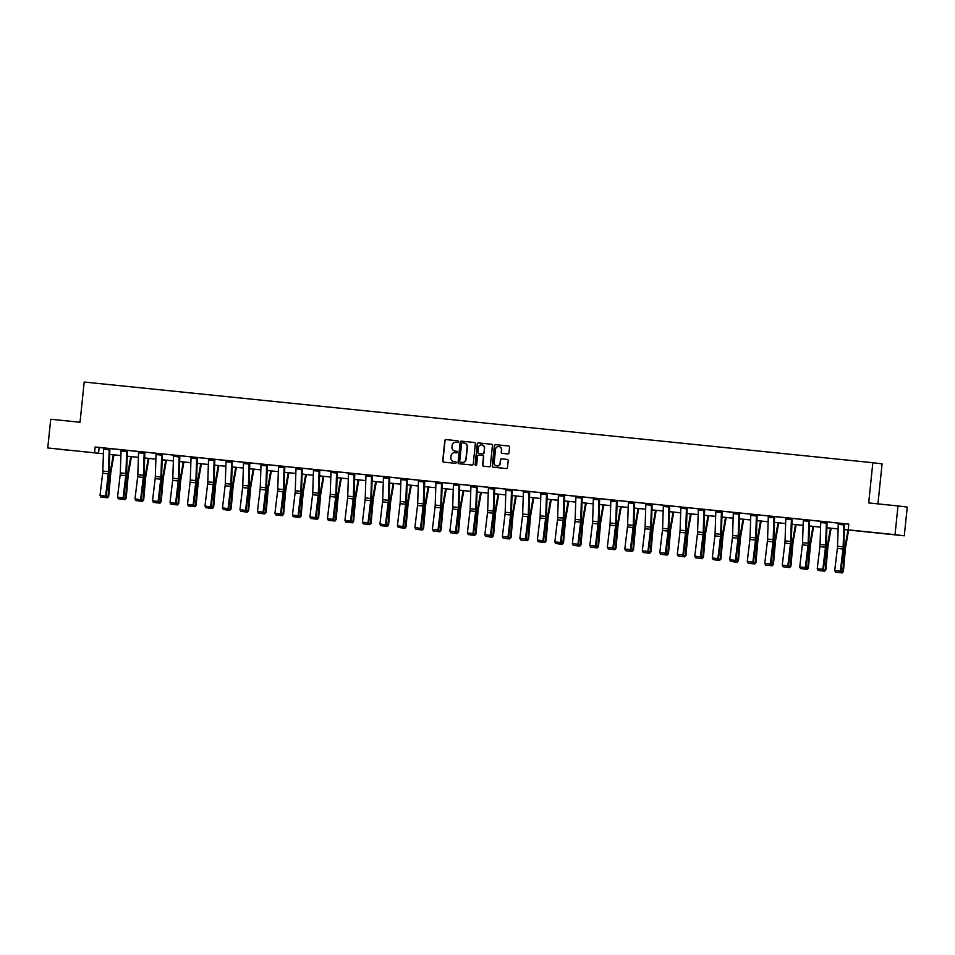 <?xml version="1.0" encoding="UTF-8"?>
<svg xmlns="http://www.w3.org/2000/svg" width="955" height="955" viewBox="0 0 955 955"><rect width="100%" height="100%" fill="white"/><g stroke="black" fill="none" stroke-linecap="round" stroke-linejoin="round"><path stroke-width="1.43" d="M458.388 441.652A0.788 0.776 -82.9 0 0 457.708 440.78L446.009 439.587A1.134 1.11 -82.9 0 0 444.791 440.601L442.69 460.895A1.134 1.11 -82.9 0 0 443.657 462.136L455.368 463.33A0.788 0.776 -82.9 0 0 456.227 462.626A0.788 0.776 -82.9 0 0 455.535 461.754L454.019 461.599A3.629 3.545 -82.9 0 1 450.867 457.636L451.046 455.941A3.629 3.545 -82.9 0 1 454.938 452.694L456.454 452.849A0.788 0.776 -82.9 0 0 457.314 452.133A0.788 0.776 -82.9 0 0 456.621 451.273L455.105 451.118A3.629 3.545 -82.9 0 1 451.954 447.143L452.133 445.448A3.629 3.545 -82.9 0 1 456.024 442.201L457.541 442.356A0.788 0.776 -82.9 0 0 458.388 441.652M887.589 534.036L876.678 532.866L887.589 534.036M68.342 450.223L57.431 449.053L68.342 450.223M507.762 453.935A1.134 1.11 -82.9 0 0 508.979 452.921L509.564 447.227A1.134 1.11 -82.9 0 0 508.609 445.985L495.597 444.66A1.134 1.11 -82.9 0 0 494.38 445.675L492.279 465.968A1.134 1.11 -82.9 0 0 493.234 467.21L506.245 468.535A1.134 1.11 -82.9 0 0 507.463 467.52L508.179 460.644A1.134 1.11 -82.9 0 0 507.189 459.403L501.638 458.842A1.134 1.11 -82.9 0 0 500.42 459.856L500.062 463.259A3.032 2.961 -82.9 0 1 496.743 465.968A3.032 2.961 -82.9 0 1 494.177 462.662L495.561 449.292A3.032 2.961 -82.9 0 1 498.88 446.594A3.032 2.961 -82.9 0 1 501.447 449.901L501.22 452.121A1.134 1.11 -82.9 0 0 502.199 453.362L507.762 453.935M103.403 453.78L47.75 447.967L50.722 419.245L80.041 422.241L84.195 382.036L872.834 462.721L868.68 502.927L897.998 505.935L895.026 534.657L904.278 535.803L844.363 529.583M47.75 447.967L103.403 453.744M844.363 529.559L852.182 530.347L848.219 529.858L848.804 524.116L95.154 447.012L94.569 452.754M848.219 529.858L895.026 534.657M475.339 443.729A1.134 1.11 -82.9 0 0 474.349 442.487L461.361 441.15A1.134 1.11 -82.9 0 0 460.143 442.165L458.042 462.471A1.134 1.11 -82.9 0 0 459.033 463.712L472.021 465.037A1.134 1.11 -82.9 0 0 473.238 464.023L475.339 443.729M478.479 442.905L491.467 444.23A1.134 1.11 -82.9 0 0 491.467 444.23A1.134 1.11 -82.9 0 1 492.446 445.472L490.357 465.777A1.134 1.11 -82.9 0 1 489.139 466.792L483.576 466.219A1.134 1.11 -82.9 0 1 482.597 464.978L483.445 456.753A1.134 1.11 -82.9 0 0 482.454 455.511L478.777 455.129A1.134 1.11 -82.9 0 0 477.56 456.144L476.664 464.715A0.788 0.776 -82.9 0 1 475.805 465.419A0.788 0.776 -82.9 0 1 475.124 464.56L477.261 443.92A1.134 1.11 -82.9 0 1 478.479 442.905L491.574 444.254M897.998 505.935L907.25 507.081L904.278 535.803M877.943 503.882L882.086 463.867L872.834 462.721M120.903 455.571L109.67 454.413L120.903 455.535M138.391 457.361L127.158 456.204L138.391 457.326M144.659 457.97L155.88 459.116L144.659 457.994M162.147 459.761L173.38 460.907L162.147 459.785M179.636 461.552L190.869 462.698L179.636 461.575M197.136 463.342L208.369 464.488L197.136 463.366M214.624 465.121L225.858 466.279L214.624 465.157M232.125 466.911L243.346 468.069L232.125 466.947M249.613 468.702L260.846 469.86L249.613 468.738M267.102 470.493L278.335 471.639L267.102 470.529M284.602 472.283L295.823 473.429L284.602 472.319M302.09 474.074L313.324 475.22L302.09 474.098M319.579 475.865L330.812 477.011L319.579 475.888M337.079 477.655L348.3 478.801L337.079 477.679M354.568 479.446L365.801 480.592L354.568 479.47M372.068 481.236L383.289 482.382L372.056 481.26M389.556 483.027L400.79 484.173L389.556 483.051M407.045 484.818L418.278 485.964L407.045 484.842M424.545 486.596L435.767 487.754L424.545 486.632M442.034 488.387L453.267 489.545L442.034 488.423M459.522 490.178L470.755 491.336L459.522 490.213M477.023 491.968L488.244 493.114L477.023 492.004M494.511 493.759L505.744 494.905L494.511 493.795M511.999 495.55L523.233 496.696L511.999 495.573M529.5 497.34L540.721 498.486L529.5 497.364M546.988 499.131L558.221 500.277L546.988 499.155M564.489 500.921L575.71 502.067L564.477 500.945M581.977 502.712L593.21 503.858L581.977 502.736M599.465 504.503L610.699 505.649L599.465 504.526M616.966 506.293L628.187 507.439L616.966 506.317M634.454 508.084L645.687 509.23L634.454 508.108M651.943 509.863L663.176 511.021L651.943 509.898M669.443 511.653L680.664 512.811L669.443 511.689M686.932 513.444L698.165 514.602L686.932 513.48M704.432 515.234L715.653 516.38M721.92 517.025L733.154 518.171M739.409 518.816L750.642 519.962M756.909 520.606L768.13 521.752M774.398 522.397L785.631 523.543M791.886 524.188L803.119 525.334M809.386 525.978L820.608 527.124M826.875 527.769L838.108 528.915M838.108 528.939L826.875 527.793M820.608 527.148L809.386 526.002M803.119 525.357L791.886 524.211M785.631 523.579L774.398 522.421M768.13 521.788L756.909 520.63M750.642 519.998L739.409 518.84M733.142 518.207L721.92 517.061M715.653 516.416L704.42 515.27M95.154 447.012L103.641 447.967A4.047 0.883 95.8 0 0 103.558 449.184L102.842 471.078A5.778 1.265 -84.2 0 1 102.663 473.262L100.036 495.347L106.244 496.206L108.882 474.122A8.667 1.886 95.8 0 0 109.133 470.839L109.873 448.599L121.13 449.757A4.047 0.883 95.8 0 0 121.046 450.975L120.33 472.868A5.778 1.265 -84.2 0 1 120.163 475.053L117.525 497.137L123.732 497.997L126.37 475.912A8.667 1.886 95.8 0 0 126.621 472.63L127.361 450.378L138.63 451.548A4.047 0.883 95.8 0 0 138.547 452.765L137.818 474.659A5.778 1.265 -84.2 0 1 137.651 476.843L135.013 498.928L141.233 499.787L143.859 477.691A8.667 1.886 95.8 0 0 144.109 474.42L144.862 452.169L156.119 453.339A4.047 0.883 95.8 0 0 156.035 454.556L155.319 476.45A5.778 1.265 -84.2 0 1 155.152 478.634L152.514 500.718L158.721 501.578L161.359 479.482A8.667 1.886 95.8 0 0 161.61 476.211L162.35 453.959L173.607 455.129A4.047 0.883 95.8 0 0 173.524 456.335L172.807 478.228A5.778 1.265 -84.2 0 1 172.64 480.413L170.002 502.509L176.209 503.357L178.848 481.272A8.667 1.886 95.8 0 0 179.098 478.001L179.85 455.75L191.107 456.92A4.047 0.883 95.8 0 0 191.024 458.125L190.296 480.019A5.778 1.265 -84.2 0 1 190.129 482.203L187.502 504.3L193.71 505.147L196.336 483.063A8.667 1.886 95.8 0 0 196.599 479.792L197.339 457.541L208.596 458.698A4.047 0.883 95.8 0 0 208.512 459.916L207.796 481.809A5.778 1.265 -84.2 0 1 207.629 483.994L204.991 506.078L211.198 506.938L213.836 484.854A8.667 1.886 95.8 0 0 214.087 481.583L214.827 459.331L226.084 460.489A4.047 0.883 95.8 0 0 226.001 461.707L225.285 483.6A5.778 1.265 -84.2 0 1 225.117 485.785L222.479 507.869L228.687 508.729L231.325 486.644A8.667 1.886 95.8 0 0 231.576 483.373L232.328 461.122L243.585 462.28A4.047 0.883 95.8 0 0 243.501 463.497L242.773 485.391A5.778 1.265 -84.2 0 1 242.606 487.575L239.98 509.66L246.187 510.519L248.825 488.435A8.667 1.886 95.8 0 0 249.076 485.164L249.816 462.912L261.073 464.07A4.047 0.883 95.8 0 0 260.99 465.288L260.273 487.181A5.778 1.265 -84.2 0 1 260.106 489.366L257.468 511.45L263.675 512.31L266.314 490.225A8.667 1.886 95.8 0 0 266.564 486.943L267.305 464.703L278.562 465.861A4.047 0.883 95.8 0 0 278.49 467.079L277.762 488.972A5.778 1.265 -84.2 0 1 277.595 491.157L274.956 513.241L281.176 514.1L283.802 492.016A8.667 1.886 95.8 0 0 284.053 488.733L284.805 466.494L296.062 467.652A4.047 0.883 95.8 0 0 295.978 468.869L295.262 490.763A5.778 1.265 -84.2 0 1 295.095 492.947L292.457 515.032L298.664 515.891L301.303 493.807A8.667 1.886 95.8 0 0 301.553 490.524L302.293 468.284L313.55 469.442A4.047 0.883 95.8 0 0 313.467 470.66L312.751 492.553A5.778 1.265 -84.2 0 1 312.583 494.738L309.945 516.822L316.153 517.682L318.791 495.597A8.667 1.886 95.8 0 0 319.042 492.314L319.782 470.075L331.051 471.233A4.047 0.883 95.8 0 0 330.967 472.45L330.239 494.344A5.778 1.265 -84.2 0 1 330.072 496.528L327.446 518.613L333.653 519.472L336.279 497.388A8.667 1.886 95.8 0 0 336.53 494.105L337.282 471.865L348.539 473.023A4.047 0.883 95.8 0 0 348.456 474.241L347.739 496.134A5.778 1.265 -84.2 0 1 347.572 498.319L344.934 520.403L351.142 521.263L353.78 499.179A8.667 1.886 95.8 0 0 354.03 495.896L354.771 473.644L354.15 473.573A4.047 0.883 95.8 0 0 354.066 474.814L353.338 496.707A5.778 1.265 -84.2 0 1 353.171 498.892L350.545 520.976L349.697 522.457L345.782 522.063L349.697 522.457M354.771 473.656L366.028 474.814M372.259 475.447L383.528 476.605A4.047 0.883 95.8 0 0 383.444 477.822L382.716 499.716A5.778 1.265 -84.2 0 1 382.549 501.888L379.923 523.985L386.13 524.844L388.757 502.748A8.667 1.886 95.8 0 0 389.019 499.477L389.759 477.225L389.139 477.154A4.047 0.883 95.8 0 0 389.043 478.395L388.327 500.289A5.778 1.265 -84.2 0 1 388.16 502.473L385.522 524.558L384.686 526.038L380.759 525.644L384.686 526.038M389.759 477.237L401.016 478.395A4.047 0.883 95.8 0 0 400.933 479.601L400.217 501.494A5.778 1.265 -84.2 0 1 400.05 503.679L397.411 525.775L403.619 526.623L406.257 504.538A8.667 1.886 95.8 0 0 406.508 501.268L407.248 479.016L406.627 478.944A4.047 0.883 95.8 0 0 406.544 480.174L405.815 502.067A5.778 1.265 -84.2 0 1 405.648 504.252L403.022 526.348L402.174 527.829L398.259 527.423L402.174 527.829M407.248 479.028L418.505 480.186A4.047 0.883 95.8 0 0 418.421 481.392L417.705 503.285A5.778 1.265 -84.2 0 1 417.538 505.47L414.9 527.554L421.107 528.413L423.745 506.329A8.667 1.886 95.8 0 0 423.996 503.058L424.748 480.807L424.115 480.735A4.047 0.883 95.8 0 0 424.032 481.965L423.316 503.858A5.778 1.265 -84.2 0 1 423.149 506.043L420.51 528.139L419.675 529.619L415.747 529.213L419.675 529.619M424.748 480.819L436.005 481.965M442.237 482.609L453.494 483.755M459.725 484.4L470.994 485.546M477.225 486.19L488.483 487.337M494.714 487.981L505.971 489.127M512.202 489.772L523.471 490.918M529.703 491.55L529.082 491.443A4.047 0.883 95.8 0 0 528.986 492.708L528.27 514.602A5.778 1.265 -84.2 0 1 528.103 516.786L525.465 538.871L526.074 539.157L528.7 517.073A8.667 1.886 95.8 0 0 528.963 513.79L529.703 491.55L540.96 492.708M547.191 493.341L546.57 493.234A4.047 0.883 95.8 0 0 546.487 494.499L545.759 516.392A5.778 1.265 -84.2 0 1 545.592 518.577L542.965 540.661L543.562 540.948L546.2 518.863A8.667 1.886 95.8 0 0 546.451 515.581L547.191 493.341L558.448 494.499M564.692 495.12L564.059 495.024A4.047 0.883 95.8 0 0 563.975 496.29L563.259 518.183A5.778 1.265 -84.2 0 1 563.092 520.368L560.454 542.452L561.051 542.738L563.689 520.654A8.667 1.886 95.8 0 0 563.939 517.371L564.692 495.12L575.949 496.29M582.18 496.91L581.559 496.815A4.047 0.883 95.8 0 0 581.464 498.08L580.747 519.974A5.778 1.265 -84.2 0 1 580.58 522.158L577.942 544.243L578.551 544.529L581.189 522.433A8.667 1.886 95.8 0 0 581.44 519.162L582.18 496.91L593.437 498.08M599.668 498.701L599.048 498.606A4.047 0.883 95.8 0 0 598.964 499.871L598.248 521.764A5.778 1.265 -84.2 0 1 598.069 523.949L595.443 546.033L596.039 546.32L598.678 524.223A8.667 1.886 95.8 0 0 598.928 520.952L599.668 498.701L610.925 499.871M616.536 500.42L610.937 499.847L616.536 500.42A4.047 0.883 95.8 0 0 616.452 501.662L615.736 523.555A5.778 1.265 -84.2 0 1 615.569 525.727L612.931 547.824L613.528 548.098L616.166 526.014A8.667 1.886 95.8 0 0 616.417 522.743L617.169 500.492L628.426 501.662M634.657 502.282L634.036 502.187A4.047 0.883 95.8 0 0 633.953 503.44L633.225 525.334A5.778 1.265 -84.2 0 1 633.058 527.518L630.419 549.614L631.028 549.889L633.666 527.805A8.667 1.886 95.8 0 0 633.917 524.534L634.657 502.282L645.914 503.44M652.146 504.073L651.525 503.977A4.047 0.883 95.8 0 0 651.441 505.231L650.725 527.124A5.778 1.265 -84.2 0 1 650.558 529.309L647.92 551.393L648.517 551.68L651.155 529.595A8.667 1.886 95.8 0 0 651.405 526.324L652.146 504.073L663.415 505.231M669.646 505.864L669.025 505.768A4.047 0.883 95.8 0 0 668.93 507.021L668.214 528.915A5.778 1.265 -84.2 0 1 668.046 531.099L665.408 553.184L666.017 553.47L668.643 531.386A8.667 1.886 95.8 0 0 668.894 528.115L669.646 505.864L680.903 507.021M686.514 507.571L680.903 506.998L686.514 507.571A4.047 0.883 95.8 0 0 686.43 508.812L685.702 530.705A5.778 1.265 -84.2 0 1 685.535 532.89L682.909 554.974L683.505 555.261L686.144 533.177A8.667 1.886 95.8 0 0 686.394 529.906L687.134 507.654L698.392 508.812M704.002 509.361L698.403 508.788L704.002 509.361A4.047 0.883 95.8 0 0 703.919 510.603L703.202 532.496A5.778 1.265 -84.2 0 1 703.035 534.681L700.397 556.765L700.994 557.052L703.632 534.967A8.667 1.886 95.8 0 0 703.883 531.684L704.635 509.445L715.892 510.603M721.503 511.152L715.892 510.579L721.503 511.152A4.047 0.883 95.8 0 0 721.407 512.393L720.691 534.287A5.778 1.265 -84.2 0 1 720.524 536.471L717.885 558.556L718.494 558.842L721.121 536.758A8.667 1.886 95.8 0 0 721.383 533.475L722.123 511.235L733.38 512.393M738.991 512.942L733.38 512.369L738.991 512.942A4.047 0.883 95.8 0 0 738.907 514.184L738.179 536.077A5.778 1.265 -84.2 0 1 738.012 538.262L735.386 560.346L735.983 560.633L738.621 538.548A8.667 1.886 95.8 0 0 738.872 535.266L739.612 513.026L750.869 514.184M756.479 514.733L750.881 514.16L756.479 514.733A4.047 0.883 95.8 0 0 756.396 515.975L755.68 537.868A5.778 1.265 -84.2 0 1 755.512 540.053L752.874 562.137L753.471 562.423L756.109 540.339A8.667 1.886 95.8 0 0 756.36 537.056L757.112 514.817L768.369 515.975M773.98 516.524L768.369 515.951L773.98 516.524A4.047 0.883 95.8 0 0 773.896 517.765L773.168 539.659A5.778 1.265 -84.2 0 1 773.001 541.843L770.363 563.928L770.972 564.214L773.61 542.13A8.667 1.886 95.8 0 0 773.86 538.847L774.601 516.607L785.858 517.765M791.468 518.314L785.858 517.741L791.468 518.314A4.047 0.883 95.8 0 0 791.385 519.556L790.668 541.449A5.778 1.265 -84.2 0 1 790.489 543.634L787.863 565.718L788.46 566.005L791.098 543.908A8.667 1.886 95.8 0 0 791.349 540.637L792.089 518.386L803.358 519.556M808.957 520.105L803.358 519.532L808.957 520.105A4.047 0.883 95.8 0 0 808.873 521.346L808.157 543.24A5.778 1.265 -84.2 0 1 807.99 545.424L805.351 567.509L805.96 567.795L808.587 545.699A8.667 1.886 95.8 0 0 808.837 542.428L809.589 520.177L820.846 521.346M826.457 521.896L820.846 521.323L826.457 521.896A4.047 0.883 95.8 0 0 826.373 523.137L825.645 545.03A5.778 1.265 -84.2 0 1 825.478 547.203L822.84 569.299L823.449 569.586L826.087 547.49A8.667 1.886 95.8 0 0 826.338 544.219L827.078 521.967L838.335 523.137M843.945 523.686L838.335 523.113L843.945 523.686A4.047 0.883 95.8 0 0 843.862 524.916L843.146 546.809A5.778 1.265 -84.2 0 1 842.979 548.994L840.34 571.09L840.937 571.365L843.575 549.28A8.667 1.886 95.8 0 0 843.826 546.009L844.566 523.758L848.804 524.2M99.117 447.501L98.532 453.243M844.566 523.758L843.945 523.662M827.078 521.967L826.457 521.872M809.589 520.177L808.969 520.081M792.089 518.386L791.468 518.29M774.601 516.607L773.98 516.5M757.112 514.817L756.479 514.709M739.612 513.026L738.991 512.919M722.123 511.235L721.503 511.128M704.635 509.445L704.002 509.337M687.134 507.654L686.514 507.547M617.169 500.492L616.548 500.396M505.983 489.079L511.582 489.676A4.047 0.883 95.8 0 0 511.498 490.918L510.782 512.811A5.778 1.265 -84.2 0 1 510.615 514.996L507.976 537.08L508.573 537.367L511.212 515.282A8.667 1.886 95.8 0 0 511.462 511.999L512.214 489.76L505.971 489.103A4.047 0.883 95.8 0 0 505.887 490.345L505.171 512.238A5.778 1.265 -84.2 0 1 505.004 514.423L502.366 536.507L507.976 537.08L507.141 538.572L503.213 538.166L507.141 538.572M488.483 487.289L494.093 487.886A4.047 0.883 95.8 0 0 494.01 489.127L493.281 511.021A5.778 1.265 -84.2 0 1 493.114 513.205L490.476 535.289L491.085 535.576L493.723 513.492A8.667 1.886 95.8 0 0 493.974 510.209L494.714 487.969L488.483 487.313A4.047 0.883 95.8 0 0 488.399 488.554L487.683 510.448A5.778 1.265 -84.2 0 1 487.516 512.632L484.877 534.716L490.476 535.289L489.64 536.782L485.725 536.376L489.64 536.782M470.994 485.498L476.593 486.095A4.047 0.883 95.8 0 0 476.509 487.337L475.793 509.23A5.778 1.265 -84.2 0 1 475.626 511.414L472.988 533.499L473.596 533.785L476.223 511.701A8.667 1.886 95.8 0 0 476.473 508.43L477.225 486.179L470.994 485.522A4.047 0.883 95.8 0 0 470.911 486.764L470.182 508.657A5.778 1.265 -84.2 0 1 470.015 510.841L467.377 532.926L472.988 533.499L472.152 534.991L468.225 534.585L472.152 534.991M453.506 483.708L459.104 484.304A4.047 0.883 95.8 0 0 459.021 485.546L458.305 507.439A5.778 1.265 -84.2 0 1 458.137 509.624L455.499 531.708L456.096 531.995L458.734 509.91A8.667 1.886 95.8 0 0 458.985 506.639L459.725 484.388L453.494 483.731A4.047 0.883 95.8 0 0 453.41 484.973L452.694 506.866A5.778 1.265 -84.2 0 1 452.527 509.051L449.889 531.135L455.499 531.708L454.664 533.2L450.736 532.795L454.664 533.2M436.005 481.929L441.616 482.526A4.047 0.883 95.8 0 0 441.532 483.755L440.804 505.649A5.778 1.265 -84.2 0 1 440.637 507.833L437.999 529.918L438.608 530.204L441.246 508.12A8.667 1.886 95.8 0 0 441.497 504.849L442.237 482.597L436.005 481.941A4.047 0.883 95.8 0 0 435.922 483.182L435.205 505.076A5.778 1.265 -84.2 0 1 435.026 507.26L432.4 529.345L437.999 529.918L437.163 531.41L433.236 531.004L437.163 531.41M418.517 480.138L424.127 480.711L418.517 480.138M401.016 478.348L406.627 478.921L401.016 478.348M383.528 476.557L389.139 477.13L383.528 476.557M366.04 474.79L371.638 475.363A4.047 0.883 95.8 0 0 371.555 476.605L370.838 498.498A5.778 1.265 -84.2 0 1 370.671 500.683L368.033 522.767L368.63 523.054L371.268 500.957A8.667 1.886 95.8 0 0 371.519 497.686L372.271 475.435L366.04 474.79A4.047 0.883 95.8 0 0 365.944 476.032L365.228 497.925A5.778 1.265 -84.2 0 1 365.061 500.11L362.423 522.194L368.033 522.767L367.198 524.247L363.27 523.853L367.198 524.247M348.539 472.976L354.15 473.549L348.539 472.976M337.282 471.865L336.649 471.782A4.047 0.883 95.8 0 0 336.566 473.023L335.85 494.917A5.778 1.265 -84.2 0 1 335.683 497.101L333.044 519.186L332.209 520.666L328.281 520.272L332.209 520.666M319.782 470.075L319.161 469.991A4.047 0.883 95.8 0 0 319.077 471.233L318.361 493.126A5.778 1.265 -84.2 0 1 318.194 495.311L315.556 517.395L314.72 518.875L310.793 518.481L314.72 518.875M302.293 468.284L301.673 468.201A4.047 0.883 95.8 0 0 301.589 469.442L300.861 491.336A5.778 1.265 -84.2 0 1 300.694 493.52L298.056 515.605L297.22 517.097L293.292 516.691L297.22 517.097M284.805 466.494L284.172 466.41A4.047 0.883 95.8 0 0 284.089 467.652L283.372 489.545A5.778 1.265 -84.2 0 1 283.205 491.73L280.567 513.814L279.731 515.306L275.804 514.9L279.731 515.306M267.305 464.703L266.684 464.619A4.047 0.883 95.8 0 0 266.6 465.861L265.884 487.754A5.778 1.265 -84.2 0 1 265.705 489.939L263.079 512.023L262.243 513.515L258.316 513.11L262.243 513.515M249.816 462.912L249.195 462.829A4.047 0.883 95.8 0 0 249.1 464.07L248.384 485.964A5.778 1.265 -84.2 0 1 248.216 488.148L245.578 510.233L244.743 511.725L240.815 511.319L244.743 511.725M232.328 461.122L231.695 461.05A4.047 0.883 95.8 0 0 231.611 462.28L230.895 484.173A5.778 1.265 -84.2 0 1 230.728 486.358L228.09 508.442L227.254 509.934L223.327 509.528L227.254 509.934M214.827 459.331L214.207 459.26A4.047 0.883 95.8 0 0 214.123 460.489L213.395 482.382A5.778 1.265 -84.2 0 1 213.228 484.567L210.601 506.651L209.754 508.144L205.838 507.738L209.754 508.144M197.339 457.541L196.718 457.469A4.047 0.883 95.8 0 0 196.623 458.698L195.906 480.592A5.778 1.265 -84.2 0 1 195.739 482.776L193.101 504.873L192.265 506.353L188.338 505.947L192.265 506.353M179.85 455.75L179.218 455.678A4.047 0.883 95.8 0 0 179.134 456.92L178.418 478.813A5.778 1.265 -84.2 0 1 178.251 480.986L175.613 503.082L174.777 504.562L170.85 504.168L174.777 504.562M162.35 453.959L161.729 453.888A4.047 0.883 95.8 0 0 161.646 455.129L160.918 477.023A5.778 1.265 -84.2 0 1 160.75 479.207L158.124 501.291L157.277 502.772L153.361 502.378L157.277 502.772M144.229 452.097L138.63 451.5L144.229 452.097A4.047 0.883 95.8 0 0 144.145 453.339L143.429 475.232A5.778 1.265 -84.2 0 1 143.262 477.416L140.624 499.501L139.788 500.981L135.861 500.587L139.788 500.981M144.862 452.169L144.241 452.073M127.361 450.378L126.74 450.306A4.047 0.883 95.8 0 0 126.657 451.548L125.941 473.441A5.778 1.265 -84.2 0 1 125.774 475.626L123.135 497.71L122.3 499.19L118.372 498.796L122.3 499.19M109.873 448.599L109.252 448.516A4.047 0.883 95.8 0 0 109.168 449.757L108.44 471.651A5.778 1.265 -84.2 0 1 108.273 473.835L105.635 495.92L104.799 497.4L100.872 497.006L104.799 497.4M456.705 451.285L455.356 451.142M455.535 461.754L454.27 461.635M457.791 440.792L446.26 439.61A1.134 1.11 -82.9 0 0 445.042 440.625L442.941 460.931A1.134 1.11 -82.9 0 0 443.824 462.148M474.456 442.499L461.611 441.186A1.134 1.11 -82.9 0 0 460.394 442.201L458.293 462.495A1.134 1.11 -82.9 0 0 459.176 463.724M462.411 442.857A0.788 0.776 -82.9 0 0 461.563 443.574L459.713 461.384A0.788 0.776 -82.9 0 0 460.406 462.256L462.005 462.411A3.629 3.545 -82.9 0 0 465.897 459.164L467.15 446.988A3.629 3.545 -82.9 0 0 464.011 443.025L462.411 442.857M464.154 443.036L464.261 443.048A3.629 3.545 -82.9 0 1 467.401 447.024L466.147 459.2A3.629 3.545 -82.9 0 1 462.256 462.447L460.394 462.256M482.502 455.511L482.705 455.535A1.134 1.11 -82.9 0 1 483.696 456.776L482.848 465.013A1.134 1.11 -82.9 0 0 483.719 466.231M478.73 442.941A1.134 1.11 -82.9 0 0 477.512 443.956L475.375 464.584A0.788 0.776 -82.9 0 0 475.924 465.431M484.328 448.205A3.032 2.961 -82.9 0 0 481.75 444.899A3.032 2.961 -82.9 0 0 478.443 447.597L477.954 452.312A1.134 1.11 -82.9 0 0 478.933 453.553L482.621 453.923A1.134 1.11 -82.9 0 0 483.839 452.909L484.579 448.241A3.032 2.961 -82.9 0 0 481.881 444.911M479.135 453.577A1.134 1.11 -82.9 0 0 479.183 453.577L482.872 453.959A1.134 1.11 -82.9 0 0 484.089 452.945L483.839 452.909M484.579 448.241L484.089 452.945M498.999 446.606A3.032 2.961 -82.9 0 1 501.697 449.936L501.471 452.157A1.134 1.11 -82.9 0 0 502.342 453.386M496.875 465.98A3.032 2.961 -82.9 0 0 500.313 463.294L500.062 463.259M507.296 459.427L501.888 458.866A1.134 1.11 -82.9 0 0 500.671 459.88L500.313 463.294M508.693 445.997L495.848 444.684A1.134 1.11 -82.9 0 0 494.63 445.699L492.529 466.004A1.134 1.11 -82.9 0 0 493.401 467.222M106.208 496.242L108.07 496.433L110.016 474.253A8.667 1.886 -84.2 0 1 110.434 471.006L113.275 454.783M107.294 497.794L108.715 496.302L107.557 497.746L103.343 497.34M113.931 454.855L110.935 471.961A5.778 1.265 95.8 0 0 110.661 474.134L108.715 496.302M105.038 497.519L106.244 496.206M100.036 495.347L100.872 497.006M123.696 498.033L125.571 498.224L127.504 476.044A8.667 1.886 -84.2 0 1 127.922 472.797L130.763 456.574M124.783 499.584L126.215 498.092L125.045 499.537L120.831 499.131M131.42 456.645L128.436 473.752A5.778 1.265 95.8 0 0 128.149 475.912L126.215 498.092M141.197 499.823L143.059 500.014L144.993 477.834A8.667 1.886 -84.2 0 1 145.423 474.587L148.264 458.364M142.283 501.375L143.704 499.883L142.534 501.327L138.32 500.921M148.92 458.436L145.924 475.542A5.778 1.265 95.8 0 0 145.638 477.703L143.704 499.883M122.538 499.31L123.732 497.997M117.525 497.137L118.372 498.796M140.027 501.1L141.233 499.787M135.013 498.928L135.861 500.587M158.685 501.614L160.547 501.805L162.493 479.625A8.667 1.886 -84.2 0 1 162.911 476.378L165.752 460.155M159.772 503.166L161.192 501.673L160.034 503.118L155.82 502.712M166.409 460.226L163.412 477.333A5.778 1.265 95.8 0 0 163.138 479.494L161.192 501.673M157.515 502.891L158.721 501.578M152.514 500.718L153.361 502.378M176.186 503.404L178.048 503.595L179.982 481.416A8.667 1.886 -84.2 0 1 180.411 478.157L183.241 461.945M177.272 504.956L178.692 503.464L177.523 504.909L173.309 504.503M183.909 462.017L180.913 479.112A5.778 1.265 95.8 0 0 180.626 481.284L178.692 503.464M175.016 504.682L176.209 503.357M170.002 502.509L170.85 504.168M193.674 505.183L195.536 505.374L197.47 483.206A8.667 1.886 -84.2 0 1 197.9 479.947L200.741 463.736M194.76 506.747L196.181 505.255L195.023 506.699L190.809 506.293M201.398 463.796L198.401 480.902A5.778 1.265 95.8 0 0 198.127 483.075L196.181 505.255M192.504 506.472L193.71 505.147M187.502 504.3L188.338 505.947M211.162 506.974L213.025 507.165L214.971 484.997A8.667 1.886 -84.2 0 1 215.388 481.738L218.229 465.527M212.249 508.538L213.669 507.033L212.511 508.49L208.297 508.084M218.886 465.586L215.902 482.693A5.778 1.265 95.8 0 0 215.615 484.865L213.669 507.033M210.005 508.263L211.198 506.938M204.991 506.078L205.838 507.738M228.663 508.764L230.525 508.955L232.459 486.787A8.667 1.886 -84.2 0 1 232.889 483.528L235.718 467.317M229.749 510.328L231.17 508.824L229.749 510.328L225.786 509.875M236.386 467.377L233.39 484.483A5.778 1.265 95.8 0 0 233.104 486.656L231.17 508.824M227.493 510.042L228.687 508.729M222.479 507.869L223.327 509.528M246.151 510.555L248.013 510.746L249.959 488.578A8.667 1.886 -84.2 0 1 250.377 485.319L253.218 469.108M247.238 512.119L248.658 510.615L247.238 512.119L243.286 511.665M253.875 469.168L250.879 486.274A5.778 1.265 95.8 0 0 250.604 488.447L248.658 510.615M244.981 511.832L246.187 510.519M239.98 509.66L240.815 511.319M263.64 512.346L265.514 512.537L267.448 490.369A8.667 1.886 -84.2 0 1 267.866 487.11L270.707 470.899M264.726 513.909L266.159 512.405L264.726 513.909L260.775 513.456M271.363 470.958L268.379 488.065A5.778 1.265 95.8 0 0 268.092 490.237L266.159 512.405M281.14 514.136L283.002 514.327L284.936 492.159A8.667 1.886 -84.2 0 1 285.366 488.9L288.207 472.677M282.226 515.7L283.647 514.196L282.226 515.7L278.263 515.246M288.864 472.749L285.867 489.855A5.778 1.265 95.8 0 0 285.581 492.028L283.647 514.196M298.629 515.927L300.491 516.118L302.437 493.95A8.667 1.886 -84.2 0 1 302.854 490.691L305.695 474.468M299.715 517.491L301.135 515.987L299.715 517.491L295.764 517.037M306.352 474.54L303.356 491.646A5.778 1.265 95.8 0 0 303.081 493.819L301.135 515.987M316.117 517.717L317.991 517.908L319.925 495.729A8.667 1.886 -84.2 0 1 320.355 492.482L323.184 476.259M317.215 519.269L318.636 517.777L317.466 519.222L313.252 518.816M323.84 476.33L320.856 493.437A5.778 1.265 95.8 0 0 320.57 495.609L318.636 517.777M333.617 519.508L335.48 519.699L337.413 497.519A8.667 1.886 -84.2 0 1 337.843 494.272L340.684 478.049M334.704 521.06L336.124 519.568L334.954 521.012L330.752 520.606M341.341 478.121L338.345 495.227A5.778 1.265 95.8 0 0 338.058 497.4L336.124 519.568M351.106 521.299L352.968 521.49L354.914 499.31A8.667 1.886 -84.2 0 1 355.332 496.063L358.173 479.84M352.192 522.851L353.613 521.358L352.455 522.803L348.241 522.397M358.829 479.911L355.833 497.018A5.778 1.265 95.8 0 0 355.558 499.179L353.613 521.358M368.606 523.089L370.468 523.28L372.402 501.1A8.667 1.886 -84.2 0 1 372.832 497.853L375.661 481.63M369.692 524.641L371.113 523.149L369.943 524.593L365.729 524.188M376.33 481.702L373.333 498.808A5.778 1.265 95.8 0 0 373.047 500.969L371.113 523.149M386.095 524.88L387.957 525.071L389.903 502.891A8.667 1.886 -84.2 0 1 390.32 499.632L393.162 483.421M387.181 526.432L388.601 524.94L387.444 526.384L383.23 525.978M393.818 483.493L390.822 500.599A5.778 1.265 95.8 0 0 390.547 502.76L388.601 524.94M403.583 526.659L405.457 526.85L407.391 504.682A8.667 1.886 -84.2 0 1 407.809 501.423L410.65 485.212M404.669 528.222L406.102 526.73L404.932 528.175L400.718 527.769M411.307 485.283L408.322 502.378A5.778 1.265 95.8 0 0 408.036 504.55L406.102 526.73M421.083 528.449L422.946 528.64L424.88 506.472A8.667 1.886 -84.2 0 1 425.309 503.213L428.138 487.002M422.17 530.013L423.59 528.521L422.42 529.965L418.206 529.559M428.807 487.062L425.811 504.168A5.778 1.265 95.8 0 0 425.524 506.341L423.59 528.521M262.482 513.623L263.675 512.31M257.468 511.45L258.316 513.11M279.97 515.413L281.176 514.1M274.956 513.241L275.804 514.9M297.459 517.204L298.664 515.891M292.457 515.032L293.292 516.691M314.959 518.995L316.153 517.682M309.945 516.822L310.793 518.481M332.447 520.785L333.653 519.472M327.446 518.613L328.281 520.272M349.948 522.576L351.142 521.263M344.934 520.403L345.782 522.063M367.436 524.367L368.63 523.054M362.423 522.194L363.27 523.853M384.925 526.157L386.13 524.844M379.923 523.985L380.759 525.644M402.425 527.948L403.619 526.623M397.411 525.775L398.259 527.423M419.913 529.739L421.107 528.413M414.9 527.554L415.747 529.213M438.572 530.24L440.434 530.431L442.38 508.263A8.667 1.886 -84.2 0 1 442.798 505.004L445.639 488.793M439.658 531.804L441.079 530.3L439.921 531.756L435.707 531.35M446.295 488.853L443.299 505.959A5.778 1.265 95.8 0 0 443.025 508.132L441.079 530.3M437.402 531.517L438.608 530.204M432.4 529.345L433.236 531.004M456.06 532.031L457.934 532.221L459.868 510.054A8.667 1.886 -84.2 0 1 460.286 506.795L463.127 490.584M457.147 533.594L458.579 532.09L457.147 533.594L453.195 533.141M463.784 490.643L460.799 507.75A5.778 1.265 95.8 0 0 460.513 509.922L458.579 532.09M454.902 533.308L456.096 531.995M449.889 531.135L450.736 532.795M473.561 533.821L475.423 534.012L477.357 511.844A8.667 1.886 -84.2 0 1 477.787 508.585L480.628 492.374M474.647 535.385L476.068 533.881L474.647 535.385L470.684 534.931M481.284 492.434L478.288 509.54A5.778 1.265 95.8 0 0 478.001 511.713L476.068 533.881M472.391 535.098L473.596 533.785M467.377 532.926L468.225 534.585M491.049 535.612L492.911 535.803L494.857 513.635A8.667 1.886 -84.2 0 1 495.275 510.376L498.116 494.153M492.135 537.176L493.556 535.671L492.135 537.176L488.184 536.722M498.773 494.224L495.776 511.331A5.778 1.265 95.8 0 0 495.502 513.504L493.556 535.671M489.879 536.889L491.085 535.576M484.877 534.716L485.725 536.376M508.549 537.402L510.412 537.593L512.346 515.425A8.667 1.886 -84.2 0 1 512.775 512.167L515.605 495.943M509.636 538.966L511.056 537.462L509.636 538.966L505.673 538.513M516.273 496.015L513.277 513.121A5.778 1.265 95.8 0 0 512.99 515.294L511.056 537.462M507.38 538.68L508.573 537.367M502.366 536.507L503.213 538.166M526.038 539.193L527.9 539.384L529.834 517.204A8.667 1.886 -84.2 0 1 530.264 513.957L533.105 497.734M527.124 540.745L528.545 539.253L527.387 540.697L523.173 540.291M533.761 497.806L530.765 514.912A5.778 1.265 95.8 0 0 530.479 517.085L528.545 539.253M523.471 490.894A4.047 0.883 95.8 0 0 523.388 492.135L522.66 514.029A5.778 1.265 -84.2 0 1 522.492 516.213L519.866 538.298L525.465 538.871L524.629 540.363L520.702 539.957L524.629 540.363M524.868 540.47L526.074 539.157M519.866 538.298L520.702 539.957M543.526 540.984L545.389 541.175L547.334 518.995A8.667 1.886 -84.2 0 1 547.752 515.748L550.593 499.525M544.613 542.536L546.033 541.043L544.875 542.488L540.661 542.082M551.25 499.596L548.254 516.703A5.778 1.265 95.8 0 0 547.979 518.875L546.033 541.043M540.96 492.685A4.047 0.883 95.8 0 0 540.876 493.926L540.16 515.819A5.778 1.265 -84.2 0 1 539.993 518.004L537.355 540.088L542.965 540.661L542.118 542.142L538.202 541.748L542.118 542.142M542.368 542.261L543.562 540.948M537.355 540.088L538.202 541.748M561.027 542.774L562.889 542.965L564.823 520.785A8.667 1.886 -84.2 0 1 565.253 517.538L568.082 501.315M562.113 544.326L563.534 542.834L562.364 544.278L558.15 543.873M568.75 501.387L565.754 518.493A5.778 1.265 95.8 0 0 565.467 520.654L563.534 542.834M578.515 544.565L580.377 544.756L582.323 522.576A8.667 1.886 -84.2 0 1 582.741 519.329L585.582 503.106M579.601 546.117L581.022 544.625L579.864 546.069L575.65 545.663M586.239 503.178L583.242 520.284A5.778 1.265 95.8 0 0 582.968 522.445L581.022 544.625M596.004 546.356L597.878 546.547L599.812 524.367A8.667 1.886 -84.2 0 1 600.229 521.12L603.071 504.897M597.09 547.907L598.522 546.415L597.352 547.86L593.139 547.454M603.727 504.968L600.743 522.075A5.778 1.265 95.8 0 0 600.456 524.235L598.522 546.415M613.504 548.146L615.366 548.337L617.3 526.157A8.667 1.886 -84.2 0 1 617.73 522.898L620.571 506.687M614.59 549.698L616.011 548.206L614.841 549.65L610.627 549.244M621.227 506.759L618.231 523.853A5.778 1.265 95.8 0 0 617.945 526.026L616.011 548.206M629.823 551.214L625.656 550.689L629.823 551.214L631.028 549.889L632.855 550.116L634.8 527.948A8.667 1.886 -84.2 0 1 635.218 524.689L638.059 508.478M632.079 551.489L633.499 549.996L632.341 551.441L628.127 551.035M638.716 508.538L635.72 525.644A5.778 1.265 95.8 0 0 635.445 527.817L633.499 549.996M647.323 552.993L643.157 552.479L647.323 552.993L648.517 551.68L650.355 551.906L652.289 529.739A8.667 1.886 -84.2 0 1 652.707 526.48L655.548 510.268M649.567 553.279L651 551.775L649.83 553.231L645.616 552.826M656.204 510.328L653.22 527.435A5.778 1.265 95.8 0 0 652.934 529.607L651 551.775M664.811 554.783L660.645 554.27L664.811 554.783L666.017 553.47L667.843 553.697L669.777 531.529A8.667 1.886 -84.2 0 1 670.207 528.27L673.048 512.059M667.067 555.07L668.488 553.566L667.067 555.07L663.116 554.616M673.705 512.119L670.708 529.225A5.778 1.265 95.8 0 0 670.422 531.398L668.488 553.566M682.312 556.574L678.146 556.061L682.312 556.574L683.505 555.261L685.332 555.488L687.278 533.32A8.667 1.886 -84.2 0 1 687.696 530.061L690.537 513.85M684.556 556.861L685.976 555.356L684.556 556.861L680.605 556.407M691.193 513.909L688.197 531.016A5.778 1.265 95.8 0 0 687.922 533.188L685.976 555.356M699.8 558.365L695.634 557.851L699.8 558.365L700.994 557.052L702.832 557.278L704.766 535.11A8.667 1.886 -84.2 0 1 705.196 531.851L708.025 515.628M702.056 558.651L703.477 557.147L702.056 558.651L698.093 558.198M708.694 515.7L705.697 532.806A5.778 1.265 95.8 0 0 705.411 534.979L703.477 557.147M718.458 558.878L720.321 559.069L722.267 536.901A8.667 1.886 -84.2 0 1 722.684 533.642L725.525 517.419M719.545 560.442L720.965 558.938L719.545 560.442L715.593 559.988M726.182 517.491L723.186 534.597A5.778 1.265 95.8 0 0 722.911 536.77L720.965 558.938M558.46 494.475A4.047 0.883 95.8 0 0 558.365 495.717L557.648 517.61A5.778 1.265 -84.2 0 1 557.481 519.795L554.843 541.879L560.454 542.452L559.618 543.932L555.691 543.538L559.618 543.932M559.857 544.052L561.051 542.738M554.843 541.879L555.691 543.538M575.949 496.266A4.047 0.883 95.8 0 0 575.865 497.507L575.137 519.401A5.778 1.265 -84.2 0 1 574.97 521.585L572.343 543.67L577.942 544.243L577.107 545.723L573.179 545.329L577.107 545.723M577.345 545.842L578.551 544.529M572.343 543.67L573.179 545.329M593.437 498.056A4.047 0.883 95.8 0 0 593.353 499.298L592.637 521.191A5.778 1.265 -84.2 0 1 592.47 523.364L589.832 545.46L595.443 546.033L594.607 547.513L590.679 547.12L594.607 547.513M594.846 547.633L596.039 546.32M589.832 545.46L590.679 547.12M610.937 499.847A4.047 0.883 95.8 0 0 610.854 501.077L610.126 522.97A5.778 1.265 -84.2 0 1 609.959 525.155L607.32 547.251L612.931 547.824L612.095 549.304L608.168 548.898L612.095 549.304M612.334 549.423L613.528 548.098M607.32 547.251L608.168 548.898M628.426 501.638A4.047 0.883 95.8 0 0 628.342 502.867L627.626 524.761A5.778 1.265 -84.2 0 1 627.459 526.945L624.821 549.041L630.419 549.614L629.584 551.095M624.821 549.041L625.656 550.689M645.914 503.428A4.047 0.883 95.8 0 0 645.831 504.658L645.114 526.551A5.778 1.265 -84.2 0 1 644.947 528.736L642.309 550.82L647.92 551.393L647.084 552.885M642.309 550.82L643.157 552.479M663.415 505.207A4.047 0.883 95.8 0 0 663.331 506.448L662.603 528.342A5.778 1.265 -84.2 0 1 662.436 530.526L659.798 552.611L665.408 553.184L664.573 554.676M659.798 552.611L660.645 554.27M680.903 506.998A4.047 0.883 95.8 0 0 680.82 508.239L680.103 530.132A5.778 1.265 -84.2 0 1 679.936 532.317L677.298 554.401L682.909 554.974L682.061 556.467M677.298 554.401L678.146 556.061M698.403 508.788A4.047 0.883 95.8 0 0 698.308 510.03L697.592 531.923A5.778 1.265 -84.2 0 1 697.425 534.108L694.786 556.192L700.397 556.765L699.561 558.257M694.786 556.192L695.634 557.851M715.892 510.579A4.047 0.883 95.8 0 0 715.808 511.82L715.08 533.714A5.778 1.265 -84.2 0 1 714.913 535.898L712.287 557.983L717.885 558.556L717.05 560.048L713.122 559.642L717.05 560.048M717.289 560.155L718.494 558.842M712.287 557.983L713.122 559.642M735.947 560.669L737.809 560.86L739.755 538.692A8.667 1.886 -84.2 0 1 740.173 535.433L743.014 519.21M737.033 562.22L738.466 560.728L737.296 562.173L733.082 561.767M743.67 519.281L740.686 536.388A5.778 1.265 95.8 0 0 740.4 538.56L738.466 560.728M733.38 512.369A4.047 0.883 95.8 0 0 733.297 513.611L732.581 535.504A5.778 1.265 -84.2 0 1 732.413 537.689L729.775 559.773L735.386 560.346L734.538 561.838L730.623 561.433L734.538 561.838M734.789 561.946L735.983 560.633M729.775 559.773L730.623 561.433M753.447 562.459L755.31 562.65L757.243 540.47A8.667 1.886 -84.2 0 1 757.673 537.223L760.502 521M754.534 564.011L755.954 562.519L754.784 563.963L750.57 563.557M761.171 521.072L758.175 538.178A5.778 1.265 95.8 0 0 757.888 540.351L755.954 562.519M750.881 514.16A4.047 0.883 95.8 0 0 750.785 515.402L750.069 537.295A5.778 1.265 -84.2 0 1 749.902 539.48L747.264 561.564L752.874 562.137L752.039 563.617L748.111 563.223L752.039 563.617M752.277 563.737L753.471 562.423M747.264 561.564L748.111 563.223M770.936 564.25L772.798 564.441L774.744 542.261A8.667 1.886 -84.2 0 1 775.162 539.014L778.003 522.791M772.022 565.802L773.443 564.31L772.285 565.754L768.071 565.348M778.659 522.863L775.663 539.969A5.778 1.265 95.8 0 0 775.388 542.13L773.443 564.31M768.369 515.951A4.047 0.883 95.8 0 0 768.286 517.192L767.569 539.086A5.778 1.265 -84.2 0 1 767.39 541.27L764.764 563.355L770.363 563.928L769.527 565.408L765.6 565.014L769.527 565.408M769.766 565.527L770.972 564.214M764.764 563.355L765.6 565.014M788.424 566.04L790.298 566.231L792.232 544.052A8.667 1.886 -84.2 0 1 792.65 540.805L795.491 524.582M789.51 567.592L790.943 566.1L789.773 567.545L785.559 567.139M796.148 524.653L793.163 541.76A5.778 1.265 95.8 0 0 792.877 543.92L790.943 566.1M785.858 517.741A4.047 0.883 95.8 0 0 785.774 518.983L785.058 540.876A5.778 1.265 -84.2 0 1 784.891 543.061L782.252 565.145L787.863 565.718L787.027 567.198L783.1 566.804L787.027 567.198M787.266 567.318L788.46 566.005M782.252 565.145L783.1 566.804M805.925 567.831L807.787 568.022L809.721 545.842A8.667 1.886 -84.2 0 1 810.15 542.595L812.991 526.372M807.011 569.383L808.431 567.891L807.262 569.335L803.048 568.929M813.648 526.444L810.652 543.55A5.778 1.265 95.8 0 0 810.365 545.711L808.431 567.891M803.358 519.532A4.047 0.883 95.8 0 0 803.274 520.773L802.546 542.667A5.778 1.265 -84.2 0 1 802.379 544.851L799.741 566.936L805.351 567.509L804.516 568.989L800.588 568.595L804.516 568.989M804.755 569.108L805.96 567.795M799.741 566.936L800.588 568.595M823.413 569.622L825.275 569.813L827.221 547.633A8.667 1.886 -84.2 0 1 827.639 544.374L830.48 528.163M824.499 571.174L825.92 569.681L824.762 571.126L820.548 570.72M831.137 528.234L828.14 545.329A5.778 1.265 95.8 0 0 827.866 547.502L825.92 569.681M820.846 521.323A4.047 0.883 95.8 0 0 820.763 522.552L820.047 544.446A5.778 1.265 -84.2 0 1 819.879 546.63L817.241 568.726L822.84 569.299L822.004 570.78L818.089 570.386L822.004 570.78M822.243 570.899L823.449 569.586M817.241 568.726L818.089 570.386M840.901 571.4L842.776 571.591L844.709 549.423A8.667 1.886 -84.2 0 1 845.139 546.164L847.968 529.953M842 572.964L843.42 571.472L842.25 572.916L838.036 572.511M848.637 530.013L845.641 547.12A5.778 1.265 95.8 0 0 845.354 549.292L843.42 571.472M838.335 523.113A4.047 0.883 95.8 0 0 838.251 524.343L837.535 546.236A5.778 1.265 -84.2 0 1 837.368 548.421L834.73 570.517L840.34 571.09L839.505 572.57L835.577 572.164L839.505 572.57M839.743 572.69L840.937 571.365M834.73 570.517L835.577 572.164M108.87 474.146L110.016 474.253M109.133 470.875L110.434 471.006M108.44 471.651L102.842 471.078M108.273 473.835L102.663 473.262M109.168 449.757L103.558 449.184M126.37 475.936L127.504 476.044M126.621 472.665L127.922 472.797M143.859 477.727L144.993 477.834M144.109 474.444L145.423 474.587M125.941 473.441L120.33 472.868M125.774 475.626L120.163 475.053M126.657 451.548L121.046 450.975M143.429 475.232L137.818 474.659M143.262 477.416L137.651 476.843M144.145 453.339L138.547 452.765M161.347 479.506L162.493 479.625M161.61 476.235L162.911 476.378M160.918 477.023L155.319 476.45M160.75 479.207L155.152 478.634M161.646 455.129L156.035 454.556M178.848 481.296L179.982 481.416M179.098 478.025L180.411 478.157M178.418 478.813L172.807 478.228M178.251 480.986L172.64 480.413M179.134 456.92L173.524 456.335M196.336 483.087L197.47 483.206M196.587 479.816L197.9 479.947M195.906 480.592L190.296 480.019M195.739 482.776L190.129 482.203M196.623 458.698L191.024 458.125M213.836 484.877L214.971 484.997M214.087 481.607L215.388 481.738M213.395 482.382L207.796 481.809M213.228 484.567L207.629 483.994M214.123 460.489L208.512 459.916M231.325 486.668L232.459 486.787M231.576 483.397L232.889 483.528M230.895 484.173L225.285 483.6M230.728 486.358L225.117 485.785M231.611 462.28L226.001 461.707M248.813 488.459L249.959 488.578M249.076 485.188L250.377 485.319M248.384 485.964L242.773 485.391M248.216 488.148L242.606 487.575M249.1 464.07L243.501 463.497M266.314 490.249L267.448 490.369M266.564 486.978L267.866 487.11M283.802 492.04L284.936 492.159M284.053 488.769L285.366 488.9M301.291 493.831L302.437 493.95M301.553 490.56L302.854 490.691M318.791 495.621L319.925 495.729M319.042 492.35L320.355 492.482M336.279 497.412L337.413 497.519M336.53 494.141L337.843 494.272M353.768 499.202L354.914 499.31M354.03 495.92L355.332 496.063M371.268 500.981L372.402 501.1M371.519 497.71L372.832 497.853M388.757 502.772L389.903 502.891M389.007 499.501L390.32 499.632M406.257 504.562L407.391 504.682M406.508 501.291L407.809 501.423M423.745 506.353L424.88 506.472M423.996 503.082L425.309 503.213M265.884 487.754L260.273 487.181M265.705 489.939L260.106 489.366M266.6 465.861L260.99 465.288M283.372 489.545L277.762 488.972M283.205 491.73L277.595 491.157M284.089 467.652L278.49 467.079M300.861 491.336L295.262 490.763M300.694 493.52L295.095 492.947M301.589 469.442L295.978 468.869M318.361 493.126L312.751 492.553M318.194 495.311L312.583 494.738M319.077 471.233L313.467 470.66M335.85 494.917L330.239 494.344M335.683 497.101L330.072 496.528M336.566 473.023L330.967 472.45M353.338 496.707L347.739 496.134M353.171 498.892L347.572 498.319M354.066 474.814L348.456 474.241M370.838 498.498L365.228 497.925M370.671 500.683L365.061 500.11M371.555 476.605L365.944 476.032M388.327 500.289L382.716 499.716M388.16 502.473L382.549 501.888M389.043 478.395L383.444 477.822M405.815 502.067L400.217 501.494M405.648 504.252L400.05 503.679M406.544 480.174L400.933 479.601M423.316 503.858L417.705 503.285M423.149 506.043L417.538 505.47M424.032 481.965L418.421 481.392M441.234 508.144L442.38 508.263M441.497 504.873L442.798 505.004M440.804 505.649L435.205 505.076M440.637 507.833L435.026 507.26M441.532 483.755L435.922 483.182M458.734 509.934L459.868 510.054M458.985 506.663L460.286 506.795M458.305 507.439L452.694 506.866M458.137 509.624L452.527 509.051M459.021 485.546L453.41 484.973M476.223 511.725L477.357 511.844M476.473 508.454L477.787 508.585M475.793 509.23L470.182 508.657M475.626 511.414L470.015 510.841M476.509 487.337L470.911 486.764M493.711 513.515L494.857 513.635M493.974 510.245L495.275 510.376M493.281 511.021L487.683 510.448M493.114 513.205L487.516 512.632M494.01 489.127L488.399 488.554M511.212 515.306L512.346 515.425M511.462 512.035L512.775 512.167M510.782 512.811L505.171 512.238M510.615 514.996L505.004 514.423M511.498 490.918L505.887 490.345M528.7 517.097L529.834 517.204M528.951 513.826L530.264 513.957M528.27 514.602L522.66 514.029M528.103 516.786L522.492 516.213M528.986 492.708L523.388 492.135M546.2 518.887L547.334 518.995M546.451 515.616L547.752 515.748M545.759 516.392L540.16 515.819M545.592 518.577L539.993 518.004M546.487 494.499L540.876 493.926M563.689 520.678L564.823 520.785M563.939 517.395L565.253 517.538M581.177 522.457L582.323 522.576M581.44 519.186L582.741 519.329M598.678 524.247L599.812 524.367M598.928 520.976L600.229 521.12M616.166 526.038L617.3 526.157M616.417 522.767L617.73 522.898M633.654 527.829L634.8 527.948M633.917 524.558L635.218 524.689M651.155 529.619L652.289 529.739M651.405 526.348L652.707 526.48M668.643 531.41L669.777 531.529M668.894 528.139L670.207 528.27M686.132 533.2L687.278 533.32M686.394 529.93L687.696 530.061M703.632 534.991L704.766 535.11M703.883 531.72L705.196 531.851M721.121 536.782L722.267 536.901M721.371 533.511L722.684 533.642M563.259 518.183L557.648 517.61M563.092 520.368L557.481 519.795M563.975 496.29L558.365 495.717M580.747 519.974L575.137 519.401M580.58 522.158L574.97 521.585M581.464 498.08L575.865 497.507M598.248 521.764L592.637 521.191M598.069 523.949L592.47 523.364M598.964 499.871L593.353 499.298M615.736 523.555L610.126 522.97M615.569 525.727L609.959 525.155M616.452 501.662L610.854 501.077M633.225 525.334L627.626 524.761M633.058 527.518L627.459 526.945M633.953 503.44L628.342 502.867M650.725 527.124L645.114 526.551M650.558 529.309L644.947 528.736M651.441 505.231L645.831 504.658M668.214 528.915L662.603 528.342M668.046 531.099L662.436 530.526M668.93 507.021L663.331 506.448M685.702 530.705L680.103 530.132M685.535 532.89L679.936 532.317M686.43 508.812L680.82 508.239M703.202 532.496L697.592 531.923M703.035 534.681L697.425 534.108M703.919 510.603L698.308 510.03M720.691 534.287L715.08 533.714M720.524 536.471L714.913 535.898M721.407 512.393L715.808 511.82M738.621 538.572L739.755 538.692M738.872 535.301L740.173 535.433M738.179 536.077L732.581 535.504M738.012 538.262L732.413 537.689M738.907 514.184L733.297 513.611M756.109 540.363L757.243 540.47M756.36 537.092L757.673 537.223M755.68 537.868L750.069 537.295M755.512 540.053L749.902 539.48M756.396 515.975L750.785 515.402M773.598 542.154L774.744 542.261M773.86 538.883L775.162 539.014M773.168 539.659L767.569 539.086M773.001 541.843L767.39 541.27M773.896 517.765L768.286 517.192M791.098 543.944L792.232 544.052M791.349 540.661L792.65 540.805M790.668 541.449L785.058 540.876M790.489 543.634L784.891 543.061M791.385 519.556L785.774 518.983M808.587 545.723L809.721 545.842M808.837 542.452L810.15 542.595M808.157 543.24L802.546 542.667M807.99 545.424L802.379 544.851M808.873 521.346L803.274 520.773M826.075 547.513L827.221 547.633M826.338 544.243L827.639 544.374M825.645 545.03L820.047 544.446M825.478 547.203L819.879 546.63M826.373 523.137L820.763 522.552M843.575 549.304L844.709 549.423M843.826 546.033L845.139 546.164M843.146 546.809L837.535 546.236M842.979 548.994L837.368 548.421M843.862 524.916L838.251 524.343"/></g></svg>
